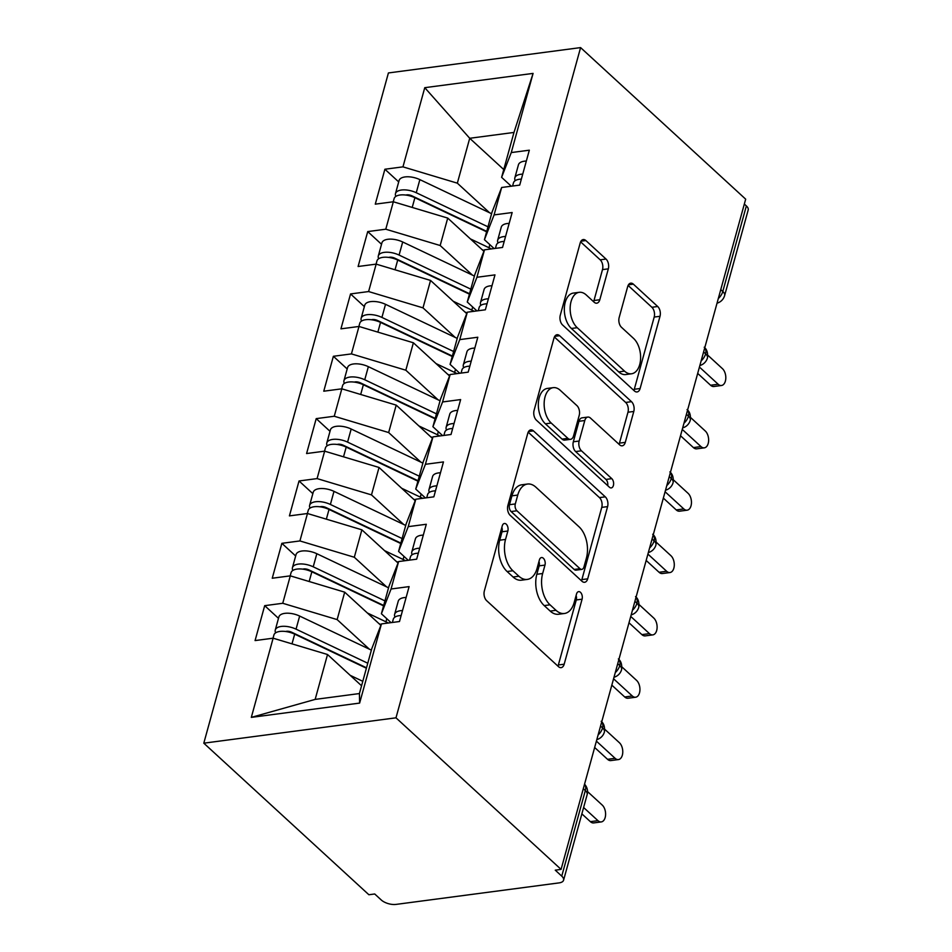 <?xml version="1.0" encoding="UTF-8"?>
<svg xmlns="http://www.w3.org/2000/svg" width="952" height="952" viewBox="0 0 952 952"><rect width="100%" height="100%" fill="white"/><g stroke="black" fill="none" stroke-linecap="round" stroke-linejoin="round"><path stroke-width="1.43" d="M506.238 524.171A5.022 2.987 82.5 0 0 504.405 523.481A5.022 2.987 82.5 0 0 502.263 525.885L484.354 590.906A7.176 4.272 82.5 0 0 486.662 600.688L558.503 666.65A7.176 4.272 82.5 0 0 561.133 667.649A7.176 4.272 82.5 0 0 564.179 664.198L582.088 599.177A5.022 2.987 82.5 0 0 580.482 592.334A5.022 2.987 82.5 0 0 578.637 591.632A5.022 2.987 82.5 0 0 576.507 594.048L574.187 602.461A22.955 13.649 82.5 0 1 564.417 613.493A22.955 13.649 82.5 0 1 556.016 610.315L550.03 604.817A22.955 13.649 82.5 0 1 542.652 573.509L544.972 565.095A5.022 2.987 82.5 0 0 543.354 558.253A5.022 2.987 82.5 0 0 541.521 557.551A5.022 2.987 82.5 0 0 539.379 559.966L537.071 568.38A22.955 13.649 82.5 0 1 527.301 579.411A22.955 13.649 82.5 0 1 518.899 576.234L512.914 570.748A22.955 13.649 82.5 0 1 505.536 539.427L507.856 531.014A5.022 2.987 82.5 0 0 506.238 524.171M608.328 268.845A7.176 4.272 82.5 0 0 606.019 259.051L585.861 240.547A7.176 4.272 82.5 0 0 583.243 239.559A7.176 4.272 82.5 0 0 580.184 243.01L560.288 315.219A7.176 4.272 82.5 0 0 562.596 325.001L634.437 390.963A7.176 4.272 82.5 0 0 637.067 391.95A7.176 4.272 82.5 0 0 640.113 388.511L660.01 316.29A7.176 4.272 82.5 0 0 657.701 306.508L633.354 284.16A7.176 4.272 82.5 0 0 630.736 283.16A7.176 4.272 82.5 0 0 627.677 286.611L619.169 317.516A7.176 4.272 82.5 0 0 621.477 327.298L633.544 338.388A19.183 11.412 82.5 0 1 640.577 359.118A19.183 11.412 82.5 0 1 631.545 373.779A19.183 11.412 82.5 0 1 624.524 371.125L577.233 327.702A19.183 11.412 82.5 0 1 570.2 306.972A19.183 11.412 82.5 0 1 579.232 292.312A19.183 11.412 82.5 0 1 586.253 294.965L594.131 302.2A7.176 4.272 82.5 0 0 596.761 303.188A7.176 4.272 82.5 0 0 599.808 299.749L608.328 268.845L602.497 269.606A7.176 4.272 82.5 0 0 600.188 259.825L580.613 241.844M561.073 869.39L395.984 717.82L580.589 47.6L745.678 199.17L561.073 869.39L555.254 870.164L561.751 876.137L585.325 790.565L583.302 788.708M533.441 430.875A7.176 4.272 82.5 0 0 530.811 429.876A7.176 4.272 82.5 0 0 527.765 433.327L507.868 505.536A7.176 4.272 82.5 0 0 510.177 515.329L582.017 581.291A7.176 4.272 82.5 0 0 584.647 582.279A7.176 4.272 82.5 0 0 587.693 578.828L607.59 506.619A7.176 4.272 82.5 0 0 605.282 496.837L533.441 430.875L528.538 431.518M534.084 410.383L553.969 338.162A7.176 4.272 82.5 0 1 557.027 334.723A7.176 4.272 82.5 0 1 559.645 335.711L631.497 401.673A7.176 4.272 82.5 0 1 633.794 411.454L625.286 442.359A7.176 4.272 82.5 0 1 622.227 445.81A7.176 4.272 82.5 0 1 619.609 444.81L590.466 418.071A7.176 4.272 82.5 0 0 587.848 417.071A7.176 4.272 82.5 0 0 584.79 420.522L579.149 441.026A7.176 4.272 82.5 0 0 581.458 450.808L611.791 478.654A5.022 2.987 82.5 0 1 613.623 484.08A5.022 2.987 82.5 0 1 611.267 487.912A5.022 2.987 82.5 0 1 609.423 487.222L536.392 420.165A7.176 4.272 82.5 0 1 534.084 410.383M395.984 717.82L203.799 743.179L388.416 72.947L580.589 47.6M251.316 717.38L273.129 638.197L327.524 654.512L315.16 699.399L251.316 717.38L359.63 703.088L381.443 623.917L399.495 621.525L409.11 586.611L391.058 589.002L398.614 561.561L416.667 559.181L426.294 524.266L408.229 526.646L415.786 499.217L433.838 496.837L443.465 461.922L425.413 464.302L432.97 436.873L451.022 434.493L460.637 399.578L442.585 401.958L450.141 374.529L468.194 372.149L477.809 337.234L459.757 339.614L467.313 312.185L485.365 309.793L494.98 274.89L476.928 277.27L484.485 249.829L502.537 247.449L512.152 212.534L494.1 214.914L501.656 187.484L519.709 185.105L529.324 150.19L511.272 152.57L501.609 177.334L513.973 132.447L469.717 138.278L457.341 183.165L489.566 212.748M278.496 618.348L264.692 605.662L255.076 640.577L273.129 638.197M264.692 605.662L282.744 603.282L290.3 575.853L344.695 592.168L380.871 625.381M295.667 555.992L281.863 543.318L272.248 578.233L290.3 575.853M281.863 543.318L299.916 540.938L307.472 513.509L361.867 529.812L398.043 563.037M312.839 493.648L299.035 480.974L289.42 515.889L307.472 513.509M299.035 480.974L317.087 478.594L324.644 451.165L379.039 467.468L415.215 500.692M330.011 431.304L316.207 418.63L306.592 453.545L324.644 451.165M316.207 418.63L334.259 416.25L341.816 388.821L396.21 405.124L432.387 438.337M347.183 368.959L333.378 356.286L323.763 391.201L341.816 388.821M333.378 356.286L351.431 353.906L358.987 326.465L413.382 342.779L449.558 375.992M364.354 306.615L350.55 293.942L340.935 328.845L358.987 326.465M350.55 293.942L368.602 291.55L376.159 264.12L430.554 280.435L466.742 313.648M381.526 244.271L367.722 231.586L358.107 266.5L376.159 264.12M367.722 231.586L385.774 229.206L393.331 201.776L447.726 218.079L483.913 251.304M398.709 181.915L384.894 169.242L375.278 204.156L393.331 201.776M384.894 169.242L402.958 166.862L424.759 87.679L533.084 73.399L511.272 152.57M494.112 248.567L484.437 239.678L491.994 212.248L501.656 187.484M494.1 214.914L484.437 239.678M503.751 169.539L469.717 138.278L424.759 87.679M402.958 166.862L457.341 183.165M476.94 310.911L467.265 302.022L474.822 274.592L484.485 249.829M476.928 277.27L467.265 302.022M447.726 218.079L440.169 245.521L472.394 275.092M385.774 229.206L440.169 245.521M459.768 373.255L450.082 364.366L457.638 336.937L467.313 312.185M459.757 339.614L450.082 364.366M430.554 280.435L422.997 307.865L455.223 337.448M368.602 291.55L422.997 307.865M442.597 435.599L432.91 426.722L440.467 399.281L450.141 374.529M442.585 401.958L432.91 426.722M413.382 342.779L405.826 370.209L438.051 399.792M351.431 353.906L405.826 370.209M425.413 497.944L415.738 489.066L423.295 461.637L432.97 436.873M425.413 464.302L415.738 489.066M396.21 405.124L388.654 432.553L420.867 462.137M334.259 416.25L388.654 432.553M408.241 560.3L398.567 551.41L406.123 523.981L415.786 499.217M408.229 526.646L398.567 551.41M379.039 467.468L371.482 494.897L403.696 524.481M317.087 478.594L371.482 494.897M391.07 622.644L381.395 613.754L388.952 586.325L398.614 561.561M391.058 589.002L381.395 613.754M361.867 529.812L354.311 557.253L386.524 586.825M299.916 540.938L354.311 557.253M561.751 876.137A10.96 5.105 -164.6 0 1 563.584 880.195A10.96 5.105 -164.6 0 1 559.121 882.885L396.056 904.4A10.96 5.105 -164.6 0 1 381.216 899.949L374.719 893.976L368.888 894.749L203.799 743.179M359.63 703.088L359.416 693.556L371.78 648.669L381.443 623.917M344.695 592.168L337.139 619.597L369.352 649.181M282.744 603.282L337.139 619.597M744.333 204.049L746.368 205.918A10.96 5.105 15.4 0 1 748.201 209.975L724.627 295.548A10.96 5.105 15.4 0 0 722.794 291.49L746.368 205.918M511.283 186.223L501.609 177.334M315.16 699.399L359.416 693.556M327.524 654.512L361.558 685.761M533.084 73.399L513.973 132.447M600.557 726.043L602.58 727.911A10.96 5.105 15.4 0 1 604.437 731.886A10.96 5.105 15.4 0 1 604.413 731.969A10.96 10.96 0 0 1 596.821 739.609M617.729 663.699L619.752 665.567A10.96 5.105 15.4 0 1 621.608 669.542A10.96 5.105 15.4 0 1 621.585 669.625A10.96 10.96 0 0 1 613.992 677.265M634.901 601.355L636.936 603.211A10.96 5.105 15.4 0 1 638.78 607.197A10.96 5.105 15.4 0 1 638.756 607.281A10.96 10.96 0 0 1 631.164 614.921M652.072 539.01L654.107 540.867A10.96 5.105 15.4 0 1 655.952 544.841A10.96 5.105 15.4 0 1 655.94 544.937A10.96 10.96 0 0 1 648.336 552.577M669.244 476.666L671.279 478.523A10.96 5.105 15.4 0 1 673.135 482.497A10.96 5.105 15.4 0 1 673.112 482.593A10.96 10.96 0 0 1 665.519 490.232M686.428 414.322L688.451 416.179A10.96 5.105 15.4 0 1 690.307 420.153A10.96 5.105 15.4 0 1 690.283 420.237A10.96 10.96 0 0 1 682.691 427.876M703.599 351.966L705.622 353.835A10.96 5.105 15.4 0 1 707.479 357.809A10.96 5.105 15.4 0 1 707.455 357.892A10.96 10.96 0 0 1 699.863 365.532M501.859 527.348A5.022 2.987 82.5 0 1 502.025 531.787L499.717 540.2A22.955 13.649 82.5 0 0 507.095 571.509L512.914 570.748M527.301 579.411L521.47 580.184A22.955 13.649 82.5 0 1 513.08 577.007L507.095 571.509M564.417 613.493L558.586 614.254A22.955 13.649 82.5 0 1 550.197 611.089L544.211 605.591A22.955 13.649 82.5 0 1 536.833 574.282L539.153 565.869A5.022 2.987 82.5 0 0 538.975 561.43M557.932 666.126A7.176 4.272 82.5 0 0 558.36 664.972L576.269 599.95A5.022 2.987 82.5 0 0 576.103 595.512M581.446 580.756A7.176 4.272 82.5 0 0 581.874 579.601L601.759 507.38A7.176 4.272 82.5 0 0 599.451 497.598L528.182 432.16M515.306 503.941A5.022 2.987 82.5 0 0 516.924 510.784L579.982 568.689A5.022 2.987 82.5 0 0 581.827 569.379A5.022 2.987 82.5 0 0 583.957 566.964L586.408 558.098A22.955 13.649 82.5 0 0 579.03 526.789L535.917 487.21A22.955 13.649 82.5 0 0 527.527 484.032A22.955 13.649 82.5 0 0 517.757 495.064L515.306 503.941L509.487 504.703A5.022 2.987 82.5 0 0 511.105 511.557L516.924 510.784M581.827 569.379L575.996 570.153A5.022 2.987 82.5 0 1 574.163 569.451L511.105 511.557M527.527 484.032L521.708 484.806A22.955 13.649 82.5 0 0 511.938 495.837L517.757 495.064M509.487 504.703L511.938 495.837M554.397 337.008L625.666 402.446L631.497 401.673M619.038 444.286A7.176 4.272 82.5 0 0 619.466 443.132L627.975 412.228A7.176 4.272 82.5 0 0 625.666 402.446M587.848 417.071L582.029 417.845A7.176 4.272 82.5 0 0 578.971 421.284L573.33 441.787A7.176 4.272 82.5 0 0 575.627 451.569L605.96 479.427L611.791 478.654M607.709 485.651A5.022 2.987 82.5 0 0 605.96 479.427M560.24 390.308A19.183 11.412 82.5 0 0 553.219 387.654A19.183 11.412 82.5 0 0 544.187 402.315A19.183 11.412 82.5 0 0 551.22 423.045L567.88 438.348A7.176 4.272 82.5 0 0 570.51 439.336A7.176 4.272 82.5 0 0 573.556 435.885L579.209 415.393A7.176 4.272 82.5 0 0 576.9 405.6L560.24 390.308M553.219 387.654L547.4 388.428A19.183 11.412 82.5 0 0 538.368 403.089A19.183 11.412 82.5 0 0 545.401 423.818L551.22 423.045M570.51 439.336L564.679 440.11A7.176 4.272 82.5 0 1 562.061 439.11L545.401 423.818M593.56 301.677A7.176 4.272 82.5 0 0 593.988 300.511L602.497 269.606M579.232 292.312L573.413 293.073A19.183 11.412 82.5 0 0 564.369 307.734A19.183 11.412 82.5 0 0 571.402 328.476L577.233 327.702M631.545 373.779L625.726 374.553A19.183 11.412 82.5 0 1 618.705 371.899L571.402 328.476M633.865 390.439A7.176 4.272 82.5 0 0 634.294 389.273L654.191 317.064A7.176 4.272 82.5 0 0 651.882 307.282L628.106 285.445M366.389 668.221L294.68 634.139A14.613 6.807 -164.6 0 0 279.864 631.438A14.613 6.807 -164.6 0 0 273.902 635.02L273.022 638.209M366.508 667.792L291.705 632.247A5.117 2.38 -164.6 0 0 286.516 631.295A5.117 2.38 -164.6 0 0 285.648 631.497M367.769 663.223L296.048 629.153A14.613 6.807 -164.6 0 0 281.233 626.44A14.613 6.807 -164.6 0 0 275.271 630.034A14.613 6.807 -164.6 0 0 275.64 632.818M275.271 630.034L278.876 616.932A14.613 6.807 15.4 0 1 284.838 613.35A14.613 6.807 15.4 0 1 299.654 616.063L371.375 650.133M311.09 641.934L310.019 640.946M350.193 675.325L362.783 681.311M406.123 597.463A14.613 6.807 -164.6 0 0 404.195 597.606A14.613 6.807 -164.6 0 0 398.245 601.188L394.64 614.29A14.613 6.807 15.4 0 1 400.59 610.696A14.613 6.807 15.4 0 1 402.517 610.553M392.379 622.465L393.259 619.276A14.613 6.807 15.4 0 1 399.221 615.682A14.613 6.807 15.4 0 1 401.149 615.539M601.283 821.921L593.703 822.921A9.139 5.438 -97.5 0 1 590.371 821.659L597.939 820.66A9.139 5.438 82.5 0 0 601.283 821.921A9.139 5.438 82.5 0 0 605.579 814.948A9.139 5.438 82.5 0 0 602.235 805.071L587.551 791.6M590.371 821.659L581.862 813.853M597.939 820.66L583.612 807.51M394.913 617.134L394.652 616.146A14.613 6.807 15.4 0 1 394.64 614.29M383.573 605.865L311.851 571.795A14.613 6.807 -164.6 0 0 297.036 569.082A14.613 6.807 -164.6 0 0 291.074 572.676L290.193 575.865M383.68 605.448L308.876 569.903A5.117 2.38 -164.6 0 0 303.688 568.951A5.117 2.38 -164.6 0 0 302.819 569.153M384.941 600.879L313.22 566.809A14.613 6.807 -164.6 0 0 298.404 564.096A14.613 6.807 -164.6 0 0 292.442 567.678A14.613 6.807 -164.6 0 0 292.823 570.474M292.442 567.678L296.048 554.588A14.613 6.807 15.4 0 1 302.01 551.006A14.613 6.807 15.4 0 1 316.826 553.719L388.547 587.789M328.262 579.59L327.19 578.602M379.003 623.667L381.145 624.679M367.365 612.981L385.953 621.811A46.041 21.432 15.4 0 1 388.356 623.001M400.744 543.521L329.023 509.451A14.613 6.807 -164.6 0 0 314.208 506.738A14.613 6.807 -164.6 0 0 308.246 510.32L307.365 513.521M400.863 543.092L326.048 507.547A5.117 2.38 -164.6 0 0 320.86 506.607A5.117 2.38 -164.6 0 0 319.991 506.797M402.113 538.534L330.392 504.465A14.613 6.807 -164.6 0 0 315.576 501.752A14.613 6.807 -164.6 0 0 309.626 505.333A14.613 6.807 -164.6 0 0 309.995 508.118M309.626 505.333L313.232 492.243A14.613 6.807 15.4 0 1 319.182 488.662A14.613 6.807 15.4 0 1 333.997 491.363L405.719 525.444M345.433 517.245L344.374 516.258M396.175 561.323L398.317 562.334M384.537 550.625L403.124 559.467A46.041 21.432 15.4 0 1 405.528 560.657M417.916 481.177L346.195 447.107A14.613 6.807 -164.6 0 0 331.379 444.394A14.613 6.807 -164.6 0 0 325.417 447.975L324.537 451.177M418.035 480.748L343.22 445.203A5.117 2.38 -164.6 0 0 338.031 444.263A5.117 2.38 -164.6 0 0 337.163 444.453M419.285 476.19L347.575 442.109A14.613 6.807 -164.6 0 0 332.748 439.407A14.613 6.807 -164.6 0 0 326.798 442.989A14.613 6.807 -164.6 0 0 327.167 445.774M326.798 442.989L330.403 429.899A14.613 6.807 15.4 0 1 336.353 426.317A14.613 6.807 15.4 0 1 351.181 429.019L422.89 463.1M362.605 454.901L361.546 453.914M413.346 498.979L415.488 499.99M401.708 488.281L420.296 497.111A46.041 21.432 15.4 0 1 422.7 498.312M435.088 418.832L363.367 384.751A14.613 6.807 -164.6 0 0 348.551 382.05A14.613 6.807 -164.6 0 0 342.589 385.631L341.708 388.832M435.207 418.404L360.392 382.859A5.117 2.38 -164.6 0 0 355.215 381.907A5.117 2.38 -164.6 0 0 354.334 382.109M436.456 413.846L364.747 379.765A14.613 6.807 -164.6 0 0 349.919 377.063A14.613 6.807 -164.6 0 0 343.969 380.645A14.613 6.807 -164.6 0 0 344.338 383.43M343.969 380.645L347.575 367.555A14.613 6.807 15.4 0 1 353.525 363.962A14.613 6.807 15.4 0 1 368.353 366.675L440.062 400.756M379.777 392.557L378.717 391.57M430.518 436.623L432.66 437.646M418.88 425.937L437.468 434.767A46.041 21.432 15.4 0 1 439.872 435.957M423.307 535.107A14.613 6.807 -164.6 0 0 421.367 535.262A14.613 6.807 -164.6 0 0 415.417 538.844L411.811 551.934A14.613 6.807 15.4 0 1 417.761 548.352A14.613 6.807 15.4 0 1 419.701 548.209M409.55 560.121L410.431 556.932A14.613 6.807 15.4 0 1 416.393 553.338A14.613 6.807 15.4 0 1 418.321 553.195M618.455 759.577L610.875 760.577A9.139 5.438 -97.5 0 1 607.543 759.315L615.111 758.316A9.139 5.438 82.5 0 0 618.455 759.577A9.139 5.438 82.5 0 0 622.751 752.604A9.139 5.438 82.5 0 0 619.407 742.727L604.734 729.256M607.543 759.315L594.655 747.487M615.111 758.316L596.404 741.144M412.085 554.778L411.823 553.802A14.613 6.807 15.4 0 1 411.811 551.934M440.478 472.763A14.613 6.807 -164.6 0 0 438.539 472.918A14.613 6.807 -164.6 0 0 432.589 476.5L428.983 489.59A14.613 6.807 15.4 0 1 434.933 486.008A14.613 6.807 15.4 0 1 436.873 485.853M426.722 497.777L427.603 494.576A14.613 6.807 15.4 0 1 433.565 490.994A14.613 6.807 15.4 0 1 435.492 490.851M635.627 697.233L628.058 698.232A9.139 5.438 -97.5 0 1 624.714 696.971L632.283 695.971A9.139 5.438 82.5 0 0 635.627 697.233A9.139 5.438 82.5 0 0 639.923 690.248A9.139 5.438 82.5 0 0 636.579 680.382L621.906 666.912M624.714 696.971L611.827 685.142M632.283 695.971L613.576 678.788M429.269 492.434L428.995 491.458A14.613 6.807 15.4 0 1 428.983 489.59M457.65 410.419A14.613 6.807 -164.6 0 0 455.722 410.562A14.613 6.807 -164.6 0 0 449.76 414.156L446.155 427.246A14.613 6.807 15.4 0 1 452.117 423.664A14.613 6.807 15.4 0 1 454.044 423.509M443.894 435.433L444.774 432.232A14.613 6.807 15.4 0 1 450.736 428.65A14.613 6.807 15.4 0 1 452.664 428.495M652.798 634.889L645.23 635.888A9.139 5.438 -97.5 0 1 641.886 634.627L649.454 633.627A9.139 5.438 82.5 0 0 652.798 634.889A9.139 5.438 82.5 0 0 657.094 627.903A9.139 5.438 82.5 0 0 653.75 618.038L639.078 604.568M641.886 634.627L628.998 622.787M649.454 633.627L630.748 616.444M446.44 430.09L446.179 429.102A14.613 6.807 15.4 0 1 446.155 427.246M474.822 348.075A14.613 6.807 -164.6 0 0 472.894 348.218A14.613 6.807 -164.6 0 0 466.932 351.812L463.327 364.902A14.613 6.807 15.4 0 1 469.288 361.32A14.613 6.807 15.4 0 1 471.216 361.165M461.077 373.089L461.958 369.888A14.613 6.807 15.4 0 1 467.908 366.306A14.613 6.807 15.4 0 1 469.836 366.151M669.97 572.545L662.402 573.532A9.139 5.438 -97.5 0 1 659.058 572.271L666.626 571.271A9.139 5.438 82.5 0 0 669.97 572.545A9.139 5.438 82.5 0 0 674.266 565.559A9.139 5.438 82.5 0 0 670.922 555.694L656.249 542.223M659.058 572.271L646.17 560.442M666.626 571.271L647.919 554.1M463.612 367.746L463.35 366.758A14.613 6.807 15.4 0 1 463.327 364.902M452.26 356.488L380.538 322.407A14.613 6.807 -164.6 0 0 365.723 319.705A14.613 6.807 -164.6 0 0 359.761 323.287L358.88 326.488M452.378 356.06L377.575 320.515A5.117 2.38 -164.6 0 0 372.387 319.563A5.117 2.38 -164.6 0 0 371.506 319.765M453.628 351.502L381.919 317.421A14.613 6.807 -164.6 0 0 367.103 314.707A14.613 6.807 -164.6 0 0 361.141 318.301A14.613 6.807 -164.6 0 0 361.51 321.086M361.141 318.301L364.747 305.211A14.613 6.807 15.4 0 1 370.709 301.617A14.613 6.807 15.4 0 1 385.524 304.331L457.246 338.4M396.948 330.201L395.889 329.213M447.702 374.279L449.832 375.302M436.052 363.593L454.639 372.422A46.041 21.432 15.4 0 1 457.043 373.612M491.994 285.731A14.613 6.807 -164.6 0 0 490.066 285.874A14.613 6.807 -164.6 0 0 484.104 289.456L480.498 302.558A14.613 6.807 15.4 0 1 486.46 298.964A14.613 6.807 15.4 0 1 488.388 298.821M478.249 310.733L479.13 307.544A14.613 6.807 15.4 0 1 485.08 303.95A14.613 6.807 15.4 0 1 487.019 303.807M687.142 510.189L679.573 511.188A9.139 5.438 -97.5 0 1 676.229 509.927L683.798 508.927A9.139 5.438 82.5 0 0 687.142 510.189A9.139 5.438 82.5 0 0 691.438 503.215A9.139 5.438 82.5 0 0 688.094 493.338L673.421 479.868M676.229 509.927L663.342 498.098M683.798 508.927L665.091 491.756M480.784 305.402L480.522 304.414A14.613 6.807 15.4 0 1 480.498 302.558M469.431 294.144L397.71 260.063A14.613 6.807 -164.6 0 0 382.894 257.349A14.613 6.807 -164.6 0 0 376.944 260.943L376.064 264.132M469.55 293.716L394.747 258.17A5.117 2.38 -164.6 0 0 389.558 257.219A5.117 2.38 -164.6 0 0 388.678 257.421M470.812 289.146L399.09 255.076A14.613 6.807 -164.6 0 0 384.275 252.363A14.613 6.807 -164.6 0 0 378.313 255.957A14.613 6.807 -164.6 0 0 378.682 258.742M378.313 255.957L381.919 242.855A14.613 6.807 15.4 0 1 387.88 239.273A14.613 6.807 15.4 0 1 402.696 241.986L474.417 276.056M414.132 267.857L413.061 266.869M464.873 311.935L467.004 312.946M453.223 301.248L471.811 310.078A46.041 21.432 15.4 0 1 474.227 311.268M509.165 223.375A14.613 6.807 -164.6 0 0 507.237 223.53A14.613 6.807 -164.6 0 0 501.276 227.111L497.67 240.201A14.613 6.807 15.4 0 1 503.632 236.62A14.613 6.807 15.4 0 1 505.56 236.477M495.421 248.389L496.301 245.2A14.613 6.807 15.4 0 1 502.251 241.606A14.613 6.807 15.4 0 1 504.191 241.463M704.313 447.845L696.745 448.844A9.139 5.438 -97.5 0 1 693.401 447.583L700.969 446.583A9.139 5.438 82.5 0 0 704.313 447.845A9.139 5.438 82.5 0 0 708.621 440.871A9.139 5.438 82.5 0 0 705.265 430.994L690.593 417.523M693.401 447.583L680.513 435.754M700.969 446.583L682.263 429.411M497.955 243.046L497.694 242.07A14.613 6.807 15.4 0 1 497.67 240.201M486.603 231.788L414.893 197.719A14.613 6.807 -164.6 0 0 400.066 195.005A14.613 6.807 -164.6 0 0 394.116 198.599L393.235 201.788M486.722 231.36L411.918 195.826A5.117 2.38 -164.6 0 0 406.73 194.874A5.117 2.38 -164.6 0 0 405.861 195.077M487.983 226.802L416.262 192.732A14.613 6.807 -164.6 0 0 401.447 190.019A14.613 6.807 -164.6 0 0 395.485 193.601A14.613 6.807 -164.6 0 0 395.853 196.386M395.485 193.601L399.09 180.511A14.613 6.807 15.4 0 1 405.052 176.929A14.613 6.807 15.4 0 1 419.868 179.63L491.589 213.712M431.304 205.513L430.233 204.525M482.045 249.591L484.187 250.602M470.395 238.892L488.983 247.734A46.041 21.432 15.4 0 1 491.399 248.924M526.337 161.031A14.613 6.807 -164.6 0 0 524.409 161.185A14.613 6.807 -164.6 0 0 518.447 164.767L514.842 177.857A14.613 6.807 15.4 0 1 520.803 174.275A14.613 6.807 15.4 0 1 522.731 174.121M512.592 186.045L513.473 182.844A14.613 6.807 15.4 0 1 519.435 179.262A14.613 6.807 15.4 0 1 521.363 179.119M721.485 385.5L713.917 386.5A9.139 5.438 -97.5 0 1 710.573 385.239L718.153 384.239A9.139 5.438 82.5 0 0 721.485 385.5A9.139 5.438 82.5 0 0 725.793 378.527A9.139 5.438 82.5 0 0 722.437 368.65L707.764 355.179M710.573 385.239L697.697 373.41M718.153 384.239L699.434 367.055M515.127 180.701L514.865 179.726A14.613 6.807 15.4 0 1 514.842 177.857M563.584 880.195L587.158 794.634A10.96 5.105 -164.6 0 0 585.325 790.565A10.96 7.188 -47.4 0 0 584.528 784.222M720.771 289.622L722.794 291.49A10.96 7.188 -47.4 0 1 718.32 298.523M598.106 734.956A10.96 7.188 -47.4 0 0 602.58 727.911A10.96 7.188 -47.4 0 0 601.712 721.866M615.278 672.6A10.96 7.188 -47.4 0 0 619.752 665.567A10.96 7.188 -47.4 0 0 618.883 659.522M632.449 610.256A10.96 7.188 -47.4 0 0 636.936 603.211A10.96 7.188 -47.4 0 0 636.055 597.178M649.621 547.912A10.96 7.188 -47.4 0 0 654.107 540.867A10.96 7.188 -47.4 0 0 653.227 534.834M666.793 485.568A10.96 7.188 -47.4 0 0 671.279 478.523A10.96 7.188 -47.4 0 0 670.398 472.489M683.976 423.223A10.96 7.188 -47.4 0 0 688.451 416.179A10.96 7.188 -47.4 0 0 687.57 410.133M701.148 360.868A10.96 7.188 -47.4 0 0 705.622 353.835A10.96 7.188 -47.4 0 0 704.742 347.789M499.717 540.2L505.536 539.427M513.08 577.007L518.899 576.234M539.153 565.869L544.972 565.095M536.833 574.282L542.652 573.509M544.211 605.591L550.03 604.817M550.197 611.089L556.016 610.315M576.269 599.95L582.088 599.177M558.36 664.972L564.179 664.198M502.025 531.787L507.856 531.014M599.451 497.598L605.282 496.837M601.759 507.38L607.59 506.619M581.874 579.601L587.693 578.828M574.163 569.451L579.982 568.689M554.754 336.353L559.645 335.711M627.975 412.228L633.794 411.454M619.466 443.132L625.286 442.359M578.971 421.284L584.79 420.522M573.33 441.787L579.149 441.026M575.627 451.569L581.458 450.808M562.061 439.11L567.88 438.348M593.988 300.511L599.808 299.749M618.705 371.899L624.524 371.125M628.451 284.803L633.354 284.16M651.882 307.282L657.701 306.508M654.191 317.064L660.01 316.29M634.294 389.273L640.113 388.511M580.958 241.201L585.861 240.547M600.188 259.825L606.019 259.051M296.048 629.153L299.654 616.063M292.002 643.861L294.68 634.139M313.22 566.809L316.826 553.719M385.953 621.811L386.798 618.717M309.174 581.517L311.851 571.795M330.392 504.465L333.997 491.363M403.124 559.467L403.969 556.373M326.346 519.161L329.023 509.451M347.575 442.109L351.181 429.019M420.296 497.111L421.141 494.028M343.517 456.817L346.195 447.107M364.747 379.765L368.353 366.675M437.468 434.767L438.325 431.684M360.689 394.473L363.367 384.751M381.919 317.421L385.524 304.331M454.639 372.422L455.496 369.328M377.861 332.129L380.538 322.407M399.09 255.076L402.696 241.986M471.811 310.078L472.668 306.984M395.032 269.785L397.71 260.063M416.262 192.732L419.868 179.63M488.983 247.734L489.84 244.64M412.216 207.441L414.893 197.719M587.158 794.634A10.96 10.96 0 0 0 584.54 784.174M601.176 721.295C603.889 723.461 604.984 726.995 604.437 731.886M618.348 658.951C621.073 661.116 622.156 664.639 621.608 669.542M635.531 596.606C638.245 598.772 639.327 602.295 638.78 607.197M652.703 534.262C655.416 536.428 656.499 539.951 655.952 544.841M669.875 471.918C672.588 474.072 673.671 477.606 673.135 482.497M687.047 409.562C689.76 411.728 690.843 415.262 690.307 420.153M717.034 303.188A10.96 10.96 0 0 0 724.627 295.548M704.218 347.218C706.931 349.384 708.014 352.918 707.479 357.809"/></g></svg>
